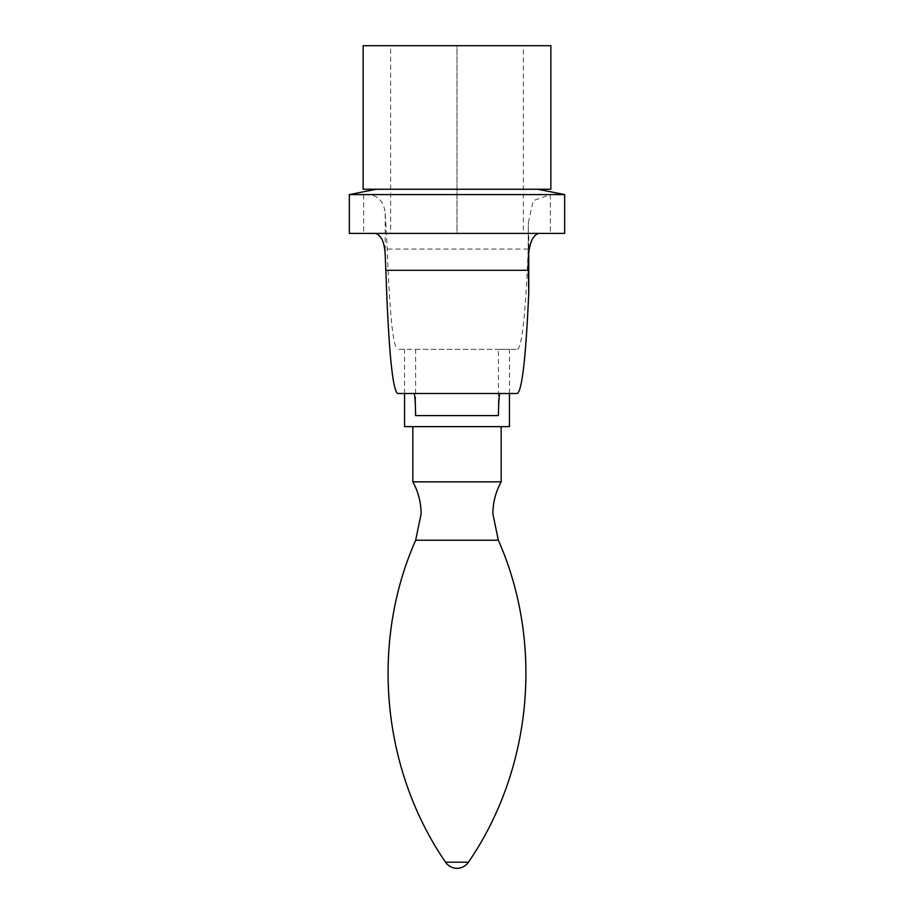 <?xml version="1.0" encoding="UTF-8"?>
<svg xmlns="http://www.w3.org/2000/svg" width="914" height="914" viewBox="0 0 914 914"><rect width="100%" height="100%" fill="white"/><g stroke="black" fill="none" stroke-linecap="round" stroke-linejoin="round"><path stroke-width="0.69" stroke-dasharray="4.57 3.43" d="M501.169 481.849L412.831 481.849M501.169 426.644L412.831 426.644M457 426.644L421.114 426.644L457 426.644M457 426.632L421.114 426.632L457 426.632M404.548 426.632L509.452 426.632M415.596 349.342L517.507 349.342L397.384 349.342L415.596 349.342L415.596 415.596M498.404 349.342L509.452 349.342L498.404 349.342L498.404 415.596M517.507 349.342C522.077 346.806 525.641 313.388 528.201 249.065L528.303 222.822L533.205 200.692L550.331 194.591L564.658 194.591M349.342 194.591L363.669 194.591C376.648 193.802 383.834 200.075 385.228 213.408L387.216 249.065C389.65 313.399 393.031 346.817 397.384 349.342M457 189.244L376.271 189.244L457 189.244M564.658 233.401L349.342 233.401M550.856 189.244L363.144 189.244M397.681 393.511L517.187 393.511M528.772 235.961L528.772 255.36M523.368 233.401L457 233.401L523.368 233.401L523.368 45.7L457 45.7L457 233.401L390.632 233.401L457 233.401L457 45.7L523.368 45.7M390.632 45.7L457 45.7L390.632 45.7L390.632 233.401M385.228 213.408L385.228 255.36M550.856 45.7L363.144 45.7M498.336 540.22L415.664 540.22M468.448 862.21L445.552 862.21M528.201 249.065L387.216 249.065M550.331 194.591L550.331 233.401M363.669 194.591L363.669 233.401M404.548 393.511L404.548 349.342M509.452 393.511L509.452 349.342M528.303 272.989L528.303 222.822"/><path stroke-width="1.37" d="M501.169 481.849L501.169 426.644L412.831 426.644L412.831 481.849L501.169 481.849C495.696 491.835 492.932 502.529 492.886 513.919L498.336 540.22C543.967 643.433 532.291 769.177 468.448 862.21L445.552 862.21C381.709 769.177 370.033 643.433 415.664 540.22L498.336 540.22M509.452 393.511L509.452 426.632L404.548 426.632L404.548 393.511M349.342 194.591L349.342 233.401L564.658 233.401L564.658 194.591L349.342 194.591L376.271 189.244M363.144 189.244L550.856 189.244L550.856 45.7L363.144 45.7L363.144 189.244M500.107 393.511C499.193 394.003 498.621 401.36 498.404 415.596L415.596 415.596C415.39 401.36 414.842 394.003 413.962 393.511M528.772 255.36L528.772 292.64C525.881 357.66 522.02 391.283 517.187 393.511L397.681 393.511C392.472 390.129 388.53 349.068 385.857 270.304L385.228 255.36C384.645 242.518 381.378 235.206 375.448 233.401M538.552 233.401C530.92 236.098 527.504 248.402 528.315 270.304L528.772 292.64M385.857 270.304L528.315 270.304M412.831 481.849C418.304 491.835 421.068 502.529 421.114 513.919L415.664 540.22M445.552 862.21A13.801 13.801 0 0 0 468.448 862.21M537.729 189.244L564.658 194.591"/></g></svg>
